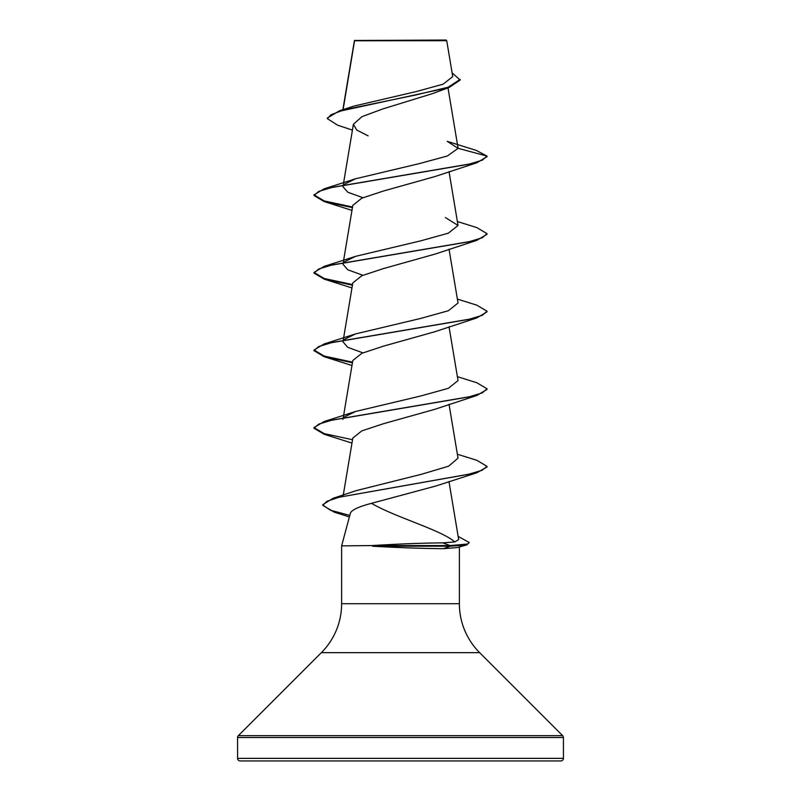 <?xml version="1.0" encoding="UTF-8"?>
<svg xmlns="http://www.w3.org/2000/svg" width="801" height="801" viewBox="0 0 801 801"><rect width="100%" height="100%" fill="white"/><g stroke="black" fill="none" stroke-linecap="round" stroke-linejoin="round"><path stroke-width="1.2" d="M352.42 130.112L337.662 125.206L327.369 118.668L327.369 118.017L339.624 110.708L354.272 106.012L416.049 91.614L443.133 84.175L452.735 76.576L446.728 40.691L446.087 40.05L354.493 40.471M446.728 40.691L354.543 40.781L343.108 109.617M237.577 758.357A2.593 2.593 0 0 0 240.17 760.95L560.83 760.95A2.593 2.593 0 0 0 563.423 758.357L237.577 758.357L237.577 737.511A2.593 2.593 0 0 1 238.338 735.678L321.361 652.655A69.206 69.206 0 0 0 341.626 603.724L341.626 545.882L372.215 545.561C398.367 543.949 421.897 543.058 442.813 542.868L454.798 541.927C441.401 530.082 395.424 517.366 371.494 503.328C358.658 506.693 351.629 509.977 350.387 513.171L341.626 545.882M459.373 546.973L459.373 603.724A69.206 69.206 0 0 0 479.639 652.655L562.662 735.678A2.593 2.593 0 0 1 563.423 737.511L563.423 758.357M372.575 545.882L372.575 546.202C398.768 547.694 422.377 548.515 443.404 548.675L457.151 547.584L466.743 544.93L450.122 546.202L450.122 545.561L442.813 542.868M327.369 118.668L330.953 114.773L341.176 110.888L449.071 87.539L432.28 93.687L382.568 109.016L361.952 116.666L353.401 124.275L356.765 130.072L368.12 135.85M344.58 184.15L355.554 178.783L419.574 163.554L447.459 155.945L458.072 148.325L447.238 141.346L476.285 150.418L487.008 156.085L487.008 156.726L476.855 162.763L434.843 176.59L383.589 190.978L361.812 198.177L352.81 205.366L343.349 261.947M457.381 221.527L476.855 227.604L487.008 233.652L487.008 234.292L476.855 240.34L434.843 254.157L383.579 268.545L361.802 275.744L352.81 282.933L343.349 339.524M457.381 299.093L476.855 305.181L487.008 311.219L487.008 311.859L476.855 317.907L434.843 331.734L383.599 346.112L361.812 353.311L352.81 360.5L343.349 417.091M457.381 376.66L476.855 382.748L487.008 388.785L487.008 389.436L476.855 395.474L434.843 409.301L383.609 423.679L361.812 430.878L352.81 438.077L343.188 495.619M457.381 454.237L476.855 460.315L487.008 466.352L487.008 467.003L476.855 472.77L435.834 486.017L371.494 503.328M454.798 541.927L458.683 539.604L448.96 481.501M487.008 466.352L481.992 470.347L468.315 474.342L333.036 498.312L356.325 490.613L421.216 474.342L448.57 466.192L458.032 458.162L449.031 404.305M344.58 416.86L355.554 411.484L420.515 396.044L448.34 388.315L458.042 380.595L449.031 326.738M362.883 352.851L347.724 347.324L342.968 341.807L343.239 340.185M344.58 339.284L355.554 333.917L420.545 318.468L448.34 310.748L458.042 303.018L449.031 249.171M362.883 275.284L347.724 269.757L342.968 264.24L343.239 262.618M344.57 261.717L355.554 256.35L420.565 240.891L448.35 233.171L458.032 225.451L445.446 217.562M362.883 197.717L347.734 192.2L342.968 186.673L343.239 185.051M449.071 87.539L460.154 80.05L452.114 72.861M354.463 40.501L354.312 41.512M339.624 110.708L415.429 95.049L448.089 87.229L460.154 79.399M355.554 178.783L324.145 188.826L468.675 164.265L482.292 160.17L487.008 156.085L458.072 148.325M476.855 162.763L332.325 187.324L318.708 191.419L313.992 195.514L324.145 201.552L352.43 207.629M476.855 240.34L332.325 264.891L318.708 268.986L313.992 273.081L324.145 279.118L352.43 285.196M476.855 317.907L332.325 342.458L318.708 346.553L313.992 350.648L324.145 356.685L352.43 362.763M476.855 395.474L332.325 420.034L318.708 424.119L313.992 428.215L324.145 434.262L351.969 443.093M476.855 472.77L339.354 497.181L326.988 501.256L322.763 505.321L334.217 512.149L349.386 516.945M458.152 536.41L469.286 542.507L466.743 544.93M324.145 188.826L313.992 194.863L324.235 200.931L352.54 206.998M487.008 233.652L482.292 237.737L468.675 241.832L324.145 266.393L313.992 272.43L324.235 278.498L352.54 284.575M487.008 311.219L482.302 315.314L468.675 319.399L324.145 343.959L313.992 349.997L324.235 356.075L352.54 362.142M487.008 388.785L482.302 392.88L468.675 396.976L324.145 421.526L313.992 427.574L324.235 433.641L352.54 439.709M333.036 498.312L322.763 504.68L322.763 505.321M322.793 505L330.352 510.197L349.797 515.403M469.286 542.507L467.534 544.029L450.122 545.561L372.215 545.561M372.575 546.202L450.122 546.202L443.404 548.675M563.423 737.511L237.577 737.511M562.662 735.678L238.338 735.678M479.639 652.655L321.361 652.655M459.373 603.724L341.626 603.724M354.422 40.581L342.868 109.697M447.999 87.91L458.042 147.925M353.401 124.275L343.349 184.38M449.031 171.594L458.032 225.451M343.239 417.752L342.968 419.374M351.969 210.383L324.145 201.552M351.969 287.949L324.145 279.118M351.969 365.516L324.145 356.685M355.554 411.484L324.145 421.526M355.554 333.917L324.145 343.959M355.554 256.35L324.145 266.393M313.992 194.863L313.992 195.514M313.992 272.43L313.992 273.081M313.992 349.997L313.992 350.648M313.992 427.574L313.992 428.215"/></g></svg>
